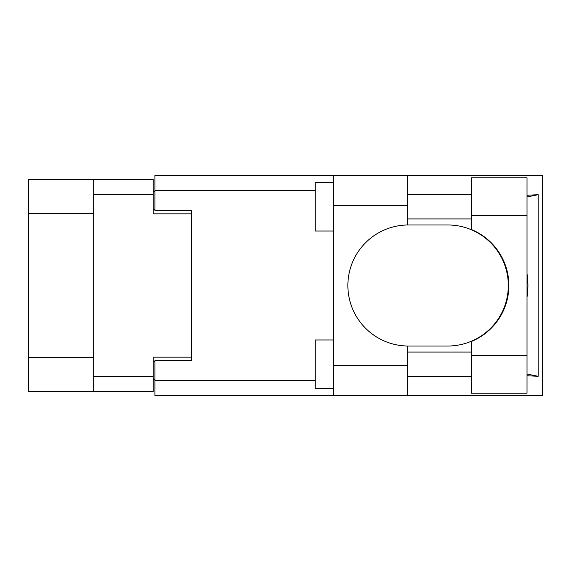 <?xml version="1.0" encoding="UTF-8"?>
<svg xmlns="http://www.w3.org/2000/svg" width="571" height="571" viewBox="0 0 571 571"><rect width="100%" height="100%" fill="white"/><g stroke="black" fill="none" stroke-linecap="round" stroke-linejoin="round"><path stroke-width="0.86" d="M93.673 213.354L28.55 213.354L28.55 179.465L153.228 179.465L153.228 213.84L191.235 213.84L191.235 210.449L191.235 360.551L154.927 360.551L154.927 380.643L315.192 380.643M191.235 360.551L191.235 357.16L153.228 357.16L153.228 391.535L28.55 391.535L28.55 357.646L93.673 357.646M28.55 213.354L28.55 357.646M93.673 391.535L93.673 179.465M154.927 379.437L153.228 379.437M153.228 191.563L154.927 191.563M471.346 355.469L471.346 341.487A60.526 60.526 0 0 0 471.346 229.513L471.346 177.767L527.026 177.767L527.026 393.233L471.346 393.233L471.346 355.469L527.026 355.469M471.346 194.711L407.673 194.711M471.346 218.921L407.673 218.921M471.346 352.079L407.673 352.079M471.346 376.289L407.673 376.289M333.35 388.394L315.192 388.394L315.192 339.973L333.35 339.973M333.35 231.027L315.192 231.027L315.192 182.606L333.35 182.606M333.35 365.39L407.673 365.39L407.673 395.653L333.35 395.653L333.35 175.347L407.673 175.347L407.673 205.61L333.35 205.61M407.673 365.39L407.673 346.019A60.526 60.526 0 0 1 347.875 285.5A60.526 60.526 0 0 1 407.673 224.981L407.673 205.61M527.026 195.232L538.168 194.711L538.168 376.289L527.026 374.048M527.026 375.768L538.168 376.289M407.673 395.653L542.45 395.653L542.45 175.347L407.673 175.347M191.235 210.449L154.927 210.449L154.927 175.347L333.35 175.347M333.35 395.653L154.927 395.653L154.927 380.643M407.673 224.981A60.526 60.526 0 0 1 408.401 224.974L447.792 224.974A60.526 60.526 0 0 1 508.311 285.5A60.526 60.526 0 0 1 447.792 346.026L408.401 346.026A60.526 60.526 0 0 1 407.673 346.019M527.026 297.077A75.051 75.051 0 0 0 527.026 273.923M538.168 194.711L527.026 196.952M93.673 376.532L153.228 376.532M153.228 194.468L93.673 194.468M153.228 361.279L154.927 361.279M154.927 209.721L153.228 209.721M315.192 190.357L154.927 190.357M471.346 215.531L527.026 215.531"/></g></svg>
